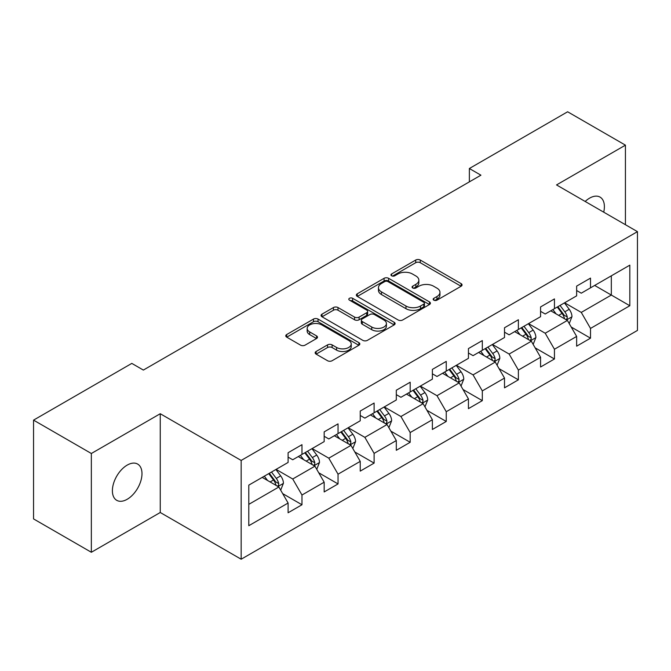 <?xml version="1.0" encoding="UTF-8"?>
<svg xmlns="http://www.w3.org/2000/svg" width="671" height="671" viewBox="0 0 671 671"><rect width="100%" height="100%" fill="white"/><g stroke="black" fill="none" stroke-linecap="round" stroke-linejoin="round"><path stroke-width="1.01" d="M433.827 300.163A2.248 1.3 0 0 0 437.006 300.163L461.12 286.24A3.212 1.854 0 0 0 462.059 284.932A3.212 1.854 0 0 0 461.12 283.623L420.264 260.038A3.212 1.854 0 0 0 415.726 260.038L391.612 273.961A2.248 1.3 0 0 0 390.958 274.875A2.248 1.3 0 0 0 391.612 275.798A2.248 1.3 0 0 0 394.791 275.798L397.911 273.994A10.266 5.93 0 0 1 412.439 273.994L415.844 275.957A10.266 5.93 0 0 1 418.847 280.151A10.266 5.93 0 0 1 415.844 284.345L412.724 286.148A2.248 1.3 0 0 0 412.061 287.062A2.248 1.3 0 0 0 412.724 287.976A2.248 1.3 0 0 0 415.894 287.976L419.014 286.181A10.266 5.93 0 0 1 433.541 286.181L436.947 288.144A10.266 5.93 0 0 1 439.958 292.338A10.266 5.93 0 0 1 436.947 296.532L433.827 298.327A2.248 1.3 0 0 0 433.164 299.249A2.248 1.3 0 0 0 433.827 300.163L433.827 298.327M127.188 499.283A20.927 12.078 120 0 0 140.86 480.847A20.927 12.078 120 0 0 137.647 464.072A20.927 12.078 120 0 0 127.188 465.112A20.927 12.078 120 0 0 113.516 483.556A20.927 12.078 120 0 0 116.72 500.323A20.927 12.078 120 0 0 127.188 499.283M603.715 212.17A20.927 12.078 120 0 0 600.05 197.106A20.927 12.078 120 0 0 589.591 198.146A20.927 12.078 120 0 0 585.179 201.468M316.1 351.495A3.212 1.854 0 0 0 315.16 352.803A3.212 1.854 0 0 0 316.1 354.112L327.557 360.73A3.212 1.854 0 0 0 332.103 360.73L358.876 345.271A3.212 1.854 0 0 0 359.815 343.963A3.212 1.854 0 0 0 358.876 342.646L318.029 319.069A3.212 1.854 0 0 0 313.491 319.069L286.71 334.527A3.212 1.854 0 0 0 285.771 335.835A3.212 1.854 0 0 0 286.71 337.144L300.558 345.137A3.212 1.854 0 0 0 305.095 345.137L316.553 338.519A3.212 1.854 0 0 0 317.492 337.211A3.212 1.854 0 0 0 316.553 335.903L309.692 331.935A8.589 4.957 0 0 1 307.175 328.429A8.589 4.957 0 0 1 312.476 323.85A8.589 4.957 0 0 1 321.828 324.932L348.727 340.457A8.589 4.957 0 0 1 351.235 343.963A8.589 4.957 0 0 1 345.934 348.543A8.589 4.957 0 0 1 336.582 347.461L332.103 344.877A3.212 1.854 0 0 0 327.557 344.877L316.1 351.495L316.1 354.112M160.252 413.722L91.348 453.495L33.55 420.13L33.55 518.909L91.348 552.275L160.252 512.501L241.166 559.22L241.166 460.44L160.252 413.722L160.252 512.501M625.431 224.71L625.431 145.154L556.527 184.928L637.45 231.646L241.166 460.44M625.431 145.154L567.624 111.78L469.365 168.513L469.365 181.858M33.55 420.13L131.81 363.397L143.368 370.073L480.922 175.19L469.365 168.513M398.138 319.983A3.212 1.854 0 0 0 402.675 319.983L429.457 304.525A3.212 1.854 0 0 0 430.396 303.208A3.212 1.854 0 0 0 429.457 301.9L388.61 278.314A3.212 1.854 0 0 0 384.072 278.314L357.291 293.781A3.212 1.854 0 0 0 356.351 295.089A3.212 1.854 0 0 0 357.291 296.397L398.138 319.983M350.363 300.65A2.248 1.3 0 0 1 352.636 300.969L352.636 298.301L394.171 322.273A3.212 1.854 0 0 1 395.11 323.581A3.212 1.854 0 0 1 394.171 324.898L367.389 340.356A3.212 1.854 0 0 1 362.852 340.356L322.005 316.771L322.005 314.154A3.212 1.854 0 0 0 321.065 315.462A3.212 1.854 0 0 0 322.005 316.771M322.005 314.154L333.462 307.536A3.212 1.854 0 0 1 337.999 307.536L354.565 317.098A3.212 1.854 0 0 0 359.102 317.098L366.71 312.711A3.212 1.854 0 0 0 367.649 311.403A3.212 1.854 0 0 0 366.71 310.086L349.457 300.13A2.248 1.3 0 0 1 348.803 299.216A2.248 1.3 0 0 1 350.187 298.016A2.248 1.3 0 0 1 352.636 298.301M241.166 559.22L637.45 330.426L637.45 231.646M282.667 493.613L301.975 504.76L301.975 495.013L324.168 482.197L324.168 491.944L338.041 483.934L338.041 474.187L360.235 461.371L360.235 471.117L374.108 463.107L374.108 453.37L396.309 440.553L396.309 450.3L410.182 442.29L410.182 432.543L432.376 419.727L432.376 429.474L446.249 421.463L446.249 411.717L468.442 398.901L468.442 408.647L482.315 400.637L482.315 390.899L504.508 378.083L504.508 387.83L518.381 379.82L518.381 370.073L540.574 357.257L540.574 367.003L554.447 358.993L554.447 349.247L576.641 336.431L576.641 346.177L590.514 338.167L590.514 328.429L629.817 305.733L629.817 265.154L611.323 275.831L611.323 295.055L629.817 305.733M301.975 504.76L288.102 512.77L288.102 503.024L248.798 525.712L248.798 485.133L288.102 462.445L288.102 452.699L301.975 444.688L301.975 454.435L324.168 441.619L324.168 431.872L338.041 423.862L338.041 433.609L360.235 420.792L360.235 411.055L374.108 403.045L374.108 412.782L396.309 399.975L396.309 390.228L410.182 382.218L410.182 391.965L432.376 379.149L432.376 369.402L446.249 361.392L446.249 371.138L468.442 358.322L468.442 348.584L482.315 340.574L482.315 350.312L504.508 337.505L504.508 327.758L518.381 319.748L518.381 329.495L540.574 316.678L540.574 306.932L554.447 298.922L554.447 308.668L576.641 295.852L576.641 286.114L590.514 278.104L590.514 287.842L629.817 265.154M298.276 456.565L314.925 466.177L292.724 478.993L276.083 469.381M288.102 457.102L292.724 459.769L301.975 454.435M292.724 478.993L301.975 495.013M314.925 466.177L324.168 482.197M334.343 435.747L350.992 445.359L328.798 458.167L312.149 448.563M324.168 436.276L328.798 438.951L338.041 433.609M328.798 458.167L338.041 474.187M350.992 445.359L360.235 461.371M370.409 414.921L387.058 424.533L364.865 437.349L348.215 427.737M360.235 415.458L364.865 418.125L374.108 412.782M364.865 437.349L374.108 453.37M387.058 424.533L396.309 440.553M406.475 394.095L423.124 403.707L400.931 416.523L384.282 406.911M396.309 394.632L400.931 397.299L410.182 391.965M400.931 416.523L410.182 432.543M423.124 403.707L432.376 419.727M442.55 373.277L459.19 382.889L436.997 395.697L420.348 386.093M432.376 373.806L436.997 376.481L446.249 371.138M436.997 395.697L446.249 411.717M459.19 382.889L468.442 398.901M478.616 352.451L495.257 362.063L473.063 374.879L456.414 365.267M468.442 352.988L473.063 355.655L482.315 350.312M473.063 374.879L482.315 390.899M495.257 362.063L504.508 378.083M514.682 331.625L531.331 341.237L509.13 354.053L492.489 344.441M504.508 332.162L509.13 334.829L518.381 329.495M509.13 354.053L518.381 370.073M531.331 341.237L540.574 357.257M550.748 310.807L567.398 320.419L545.204 333.227L528.555 323.623M540.574 311.336L545.204 314.011L554.447 308.668M545.204 333.227L554.447 349.247M567.398 320.419L576.641 336.431M594.674 285.443L611.323 295.055L581.271 312.409L564.621 302.797M576.641 290.518L581.271 293.185L590.514 287.842M581.271 312.409L590.514 328.429M91.348 453.495L91.348 552.275M248.798 504.357L278.859 487.003L262.21 477.391M278.859 487.003L288.102 503.024M571.214 327.02L590.514 338.167M535.139 347.846L554.447 358.993M499.073 368.673L518.381 379.82M463.007 389.499L482.315 400.637M426.941 410.316L446.249 421.463M390.874 431.143L410.182 442.29M354.808 451.969L374.108 463.107M318.742 472.787L338.041 483.934M434.724 300.482L436.947 299.199A10.266 5.93 0 0 0 439.958 295.005L439.958 292.338M418.847 280.151L418.847 282.818A10.266 5.93 0 0 1 415.844 287.012L413.621 288.295M461.069 286.265L420.264 262.705A3.212 1.854 0 0 0 415.726 262.705L392.51 276.108M429.415 304.55L388.61 280.99A3.212 1.854 0 0 0 384.072 280.99L357.333 296.423M423.787 304.131A2.248 1.3 0 0 0 424.441 303.208A2.248 1.3 0 0 0 423.787 302.294L387.93 281.594A2.248 1.3 0 0 0 384.751 281.594L381.464 283.489A10.266 5.93 0 0 0 378.452 287.683A10.266 5.93 0 0 0 381.464 291.877L405.972 306.026A10.266 5.93 0 0 0 420.491 306.026L423.787 304.131L423.787 306.798A2.248 1.3 0 0 0 424.441 305.884L424.441 303.208M378.452 287.683L378.452 290.358A10.266 5.93 0 0 0 381.464 294.544L381.464 291.877M423.787 306.798L420.491 308.702A10.266 5.93 0 0 1 405.972 308.702L381.464 294.544M322.046 316.796L333.462 310.203L333.462 307.536M367.649 311.403L367.649 314.07A3.212 1.854 0 0 1 366.71 315.378L359.102 319.773A3.212 1.854 0 0 1 354.565 319.773L337.999 310.203A3.212 1.854 0 0 0 333.462 310.203M352.636 300.969L394.129 324.923M371.759 327.029A8.589 4.957 0 0 0 381.111 328.102A8.589 4.957 0 0 0 386.412 323.523A8.589 4.957 0 0 0 383.896 320.017L374.426 314.548A3.212 1.854 0 0 0 369.889 314.548L362.281 318.935A3.212 1.854 0 0 0 361.342 320.243A3.212 1.854 0 0 0 362.281 321.552L371.759 327.029L371.759 329.696A8.589 4.957 0 0 0 381.111 330.769A8.589 4.957 0 0 0 386.412 326.19L386.412 323.523M361.342 320.243L361.342 322.91A3.212 1.854 0 0 0 362.281 324.227L362.281 321.552M371.759 329.696L362.281 324.227M351.235 343.963L351.235 346.63A8.589 4.957 0 0 1 345.934 351.21A8.589 4.957 0 0 1 336.582 350.136L332.103 347.544A3.212 1.854 0 0 0 327.557 347.544L316.142 354.137M307.175 328.429L307.175 331.105A8.589 4.957 0 0 0 309.692 334.611L309.692 331.935M316.511 338.545L309.692 334.611M358.834 345.297L318.029 321.736A3.212 1.854 0 0 0 313.491 321.736L286.752 337.169M569.226 323.581L571.969 316.653A8.664 4.999 -120 0 0 569.209 309.272L564.437 302.906M556.116 313.902L552.879 309.574M566.056 319.639L567.104 318.532L567.297 317.022A8.664 4.999 -120 0 0 564.814 311.814L560.042 305.439M557.869 306.689L563.162 313.76A4.412 2.55 60 0 1 563.967 315.102L567.297 317.022M557.265 307.041L562.038 313.416A8.664 4.999 60 0 1 564.521 318.624M533.151 344.408L535.903 337.471A8.664 4.999 -120 0 0 533.143 330.098L528.371 323.724M520.05 334.728L516.804 330.4M529.989 340.465L531.038 339.358L531.231 337.849A8.664 4.999 -120 0 0 528.748 332.631L523.976 326.265M521.803 327.515L527.096 334.586A4.412 2.55 60 0 1 527.901 335.928L531.231 337.849M521.199 327.867L525.972 334.233A8.664 4.999 60 0 1 528.454 339.451M497.085 365.225L499.836 358.297A8.664 4.999 -120 0 0 497.068 350.916L492.304 344.55M483.984 355.555L480.738 351.227M493.923 361.292L494.972 360.176L495.156 358.666A8.664 4.999 -120 0 0 492.682 353.458L487.909 347.083M485.737 348.341L491.029 355.404A4.412 2.55 60 0 1 491.835 356.746L495.156 358.666M485.133 348.685L489.905 355.06A8.664 4.999 60 0 1 492.388 360.268M461.019 386.051L463.77 379.123A8.664 4.999 -120 0 0 461.002 371.742L456.23 365.376M447.918 376.372L444.672 372.044M457.848 382.109L458.905 381.002L459.09 379.492A8.664 4.999 -120 0 0 456.615 374.284L451.843 367.909M449.671 369.159L454.963 376.23A4.412 2.55 60 0 1 455.768 377.572L459.09 379.492M449.067 369.511L453.839 375.886A8.664 4.999 60 0 1 456.322 381.094M424.953 406.878L427.704 399.95A8.664 4.999 -120 0 0 424.936 392.569L420.163 386.194M411.843 397.198L408.605 392.87M421.782 402.935L422.839 401.828L423.024 400.319A8.664 4.999 -120 0 0 420.541 395.102L415.777 388.735M413.604 389.985L418.897 397.056A4.412 2.55 60 0 1 419.694 398.398L423.024 400.319M413 390.337L417.773 396.704A8.664 4.999 60 0 1 420.247 401.921M388.886 427.695L391.638 420.767A8.664 4.999 -120 0 0 388.87 413.395L384.097 407.02M375.777 418.025L372.539 413.697M385.716 423.762L386.764 422.646L386.957 421.136A8.664 4.999 -120 0 0 384.475 415.928L379.702 409.553M377.538 410.811L382.831 417.874A4.412 2.55 60 0 1 383.627 419.216L386.957 421.136M376.934 411.155L381.707 417.53A8.664 4.999 60 0 1 384.181 422.738M352.82 448.522L355.571 441.593A8.664 4.999 -120 0 0 352.803 434.212L348.031 427.846M339.711 438.842L336.473 434.514M349.65 444.579L350.698 443.472L350.891 441.963A8.664 4.999 -120 0 0 348.408 436.754L343.636 430.379M341.464 431.638L346.764 438.7A4.412 2.55 60 0 1 347.561 440.042L350.891 441.963M340.86 431.981L345.632 438.356A8.664 4.999 60 0 1 348.115 443.565M316.746 469.348L319.497 462.42A8.664 4.999 -120 0 0 316.737 455.039L311.965 448.664M303.644 459.669L300.407 455.341M313.583 465.406L314.632 464.298L314.825 462.789A8.664 4.999 -120 0 0 312.342 457.572L307.57 451.206M305.397 452.455L310.69 459.526A4.412 2.55 60 0 1 311.495 460.868L314.825 462.789M304.793 452.808L309.566 459.174A8.664 4.999 60 0 1 312.049 464.391M280.679 490.165L283.43 483.237A8.664 4.999 -120 0 0 280.671 475.865L275.898 469.49M267.578 480.495L264.332 476.167M277.517 486.232L278.566 485.116L278.759 483.606A8.664 4.999 -120 0 0 276.276 478.398L271.503 472.023M269.331 473.281L274.624 480.344A4.412 2.55 60 0 1 275.429 481.686L278.759 483.606M268.727 473.625L273.5 480A8.664 4.999 60 0 1 275.982 485.208M436.947 299.199L436.947 296.532M412.724 287.976L412.724 286.148M415.844 287.012L415.844 284.345M391.612 275.798L391.612 273.961M415.726 262.705L415.726 260.038M420.264 262.705L420.264 260.038M461.12 286.24L461.12 283.623M357.291 296.397L357.291 293.781M384.072 280.99L384.072 278.314M388.61 280.99L388.61 278.314M429.457 304.525L429.457 301.9M405.972 308.702L405.972 306.026M420.491 308.702L420.491 306.026M337.999 310.203L337.999 307.536M354.565 319.773L354.565 317.098M359.102 319.773L359.102 317.098M366.71 315.378L366.71 312.711M394.171 324.898L394.171 322.273M327.557 347.544L327.557 344.877M332.103 347.544L332.103 344.877M336.582 350.136L336.582 347.461M316.553 338.519L316.553 335.903M286.71 337.144L286.71 334.527M313.491 321.736L313.491 319.069M318.029 321.736L318.029 319.069M358.876 345.271L358.876 342.646M566.542 319.924L571.918 316.821M564.814 311.814L569.209 309.272M558.649 315.37L562.038 313.416M530.476 340.742L535.852 337.639M528.748 332.631L533.143 330.098M522.583 336.188L525.972 334.233M494.401 361.568L499.778 358.465M492.682 353.458L497.068 350.916M486.517 357.014L489.905 355.06M458.335 382.395L463.711 379.291M456.615 374.284L461.002 371.742M450.451 377.84L453.839 375.886M422.269 403.212L427.645 400.109M420.541 395.102L424.936 392.569M414.384 398.658L417.773 396.704M386.202 424.038L391.579 420.935M384.475 415.928L388.87 413.395M378.31 419.484L381.707 417.53M350.136 444.865L355.513 441.761M348.408 436.754L352.803 434.212M342.244 440.31L345.632 438.356M314.07 465.682L319.446 462.579M312.342 457.572L316.737 455.039M306.177 461.128L309.566 459.174M278.004 486.509L283.372 483.405M276.276 478.398L280.671 475.865M270.111 481.954L273.5 480"/></g></svg>
